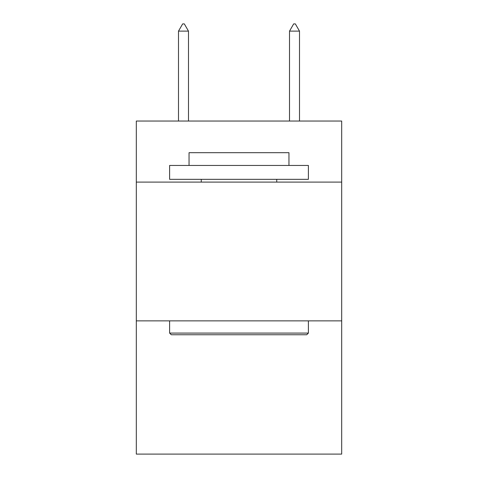 <?xml version="1.0" encoding="UTF-8"?>
<svg xmlns="http://www.w3.org/2000/svg" width="478" height="478" viewBox="0 0 478 478"><rect width="100%" height="100%" fill="white"/><g stroke="black" fill="none" stroke-linecap="round" stroke-linejoin="round"><path stroke-width="0.72" d="M341.692 182.1L341.692 121.042L136.308 121.042L136.308 182.1L341.692 182.1L341.692 454.1L136.308 454.1L136.308 182.1M341.692 320.875L136.308 320.875M171.279 334.755L169.612 333.088L308.388 333.088L306.721 334.755L171.279 334.755M308.388 165.448L308.388 179.328L169.612 179.328L169.612 165.448L308.388 165.448M189.043 165.448L189.043 152.685L288.957 152.685L288.957 165.448M308.388 320.875L308.388 333.088M169.612 320.875L169.612 333.088M276.744 179.328L276.744 182.1M201.256 179.328L201.256 182.1M188.487 31.118L184.323 23.9L182.656 23.9L178.497 31.118L188.487 31.118L188.487 121.042M178.497 31.118L178.497 121.042M293.677 23.9L295.344 23.9L299.503 31.118L289.513 31.118L293.677 23.9M299.503 121.042L299.503 31.118M289.513 121.042L289.513 31.118"/></g></svg>
